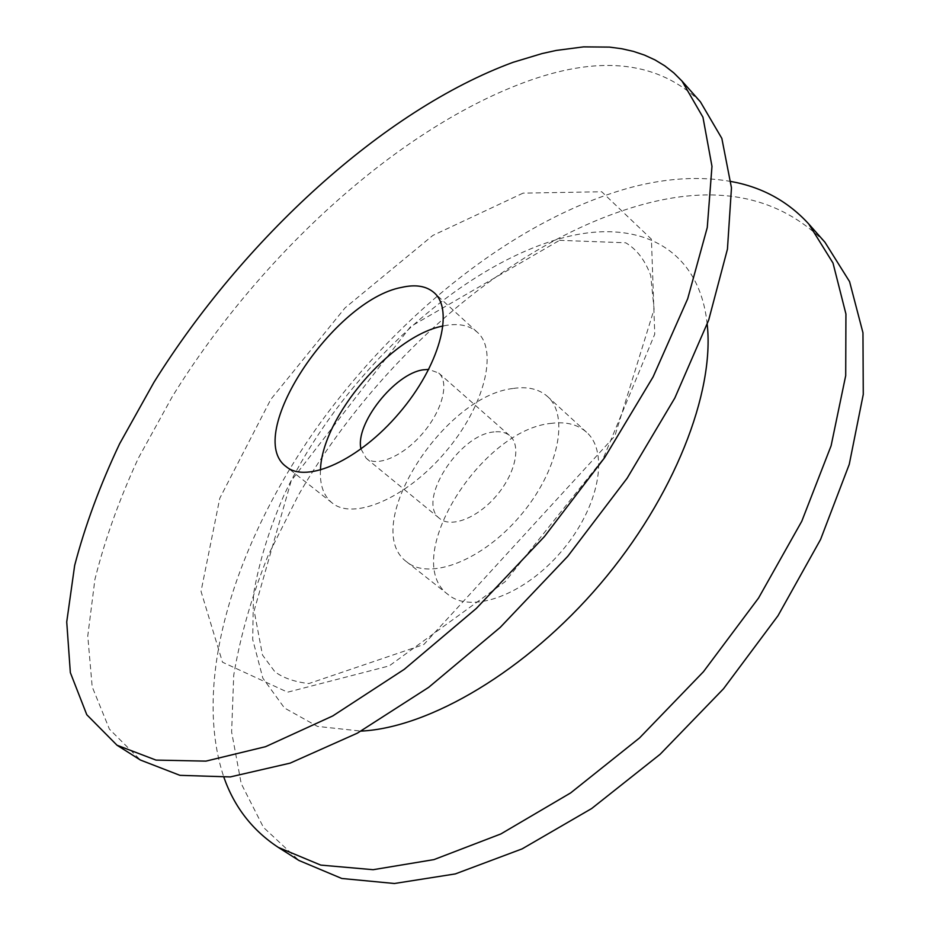 <?xml version="1.0" encoding="UTF-8"?>
<svg xmlns="http://www.w3.org/2000/svg" width="930" height="930" viewBox="0 0 930 930"><rect width="100%" height="100%" fill="white"/><g stroke="black" fill="none" stroke-linecap="round" stroke-linejoin="round"><path stroke-width="0.7" stroke-dasharray="4.65 3.49" d="M552.025 423.29C481.077 428.8 399.609 559.651 448.295 594.7C471.545 614.091 524.462 595.188 561.697 551.13C599.211 507.327 609.394 452.061 586.528 432.229C577.786 424.51 566.277 421.534 552.025 423.29M513.523 388.426C527.682 386.334 539.016 389.031 547.526 396.517C569.764 415.745 558.453 471.196 520.219 515.848C482.263 560.744 429.346 580.797 406.794 561.918C359.468 527.938 443.11 395.634 513.523 388.426M320.455 470.173C319.734 484.972 323.605 495.876 332.068 502.886C353.272 520.754 406.096 498.55 445.342 452.154C484.856 405.968 498.317 350.273 477.276 332.208C469.243 325.175 458.234 323.012 444.261 325.744L443.122 325.977M700.395 101.823C659.207 62.089 602.489 54.905 530.216 80.271C399.528 126.422 259.865 255.006 172.341 396.552L138.5 457.909C119.366 499.189 104.834 539.691 94.918 579.413L87.769 635.992L92.186 686.805L109.426 729.155L140.407 760.031M731.027 181.49C700.162 176.096 667.136 177.99 631.947 187.163C517.452 217.957 398.459 313.317 316.607 428.009C235.697 542.702 191.185 680.283 223.956 777.503M824.933 242.23C779.782 197.439 720.564 184.454 647.28 203.275C514.72 237.731 377.964 357.562 298.402 495.167L268.293 555.071C251.914 595.642 240.393 635.713 233.721 675.273L231.628 732.015L241.207 783.595L263.457 827.398L298.949 860.471M361.014 449.039L366.188 458.281C376.917 467.523 403.457 456.107 422.929 433.078C442.541 410.165 449.562 382.149 438.716 373.035L428.765 369.408M494.016 431.939C458.932 434.45 416.105 501.805 439.658 518.522C451.062 528.298 477.648 517.987 496.504 495.667C515.499 473.498 521.428 445.598 509.954 435.891C505.943 432.462 500.631 431.136 494.016 431.939M523.078 193.126L432.834 235.441L345.053 307.888L270.828 399.342L219.782 498.271L201.031 591.364L222.503 662.207L287.603 692.187L389.193 665.915L505.13 581.703L602.884 459.339L654.755 334.137L651.419 239.184L601.722 191.766L523.078 193.126M707.195 324.279C699.255 247.124 638.085 219.155 566.905 236.813C460.036 263.411 340.287 376.057 284.022 495.109C269.189 529.135 259.005 562.278 253.472 594.514L252.693 639.48L262.841 678.156L284.452 707.986L317.49 726.411L361.084 731.108M586.528 432.229L547.526 396.517M448.295 594.7L406.794 561.918M477.276 332.208L434.194 292.764M332.068 502.886L286.242 466.686M559.558 240.335L625.716 242.788C636.701 249.275 645.025 260.156 650.698 275.396L654.104 309.295L614.823 436.077L423.801 644.525L308.841 683.562C294.392 681.853 283.046 677.9 274.815 671.681L262.493 655.046L254.123 610.719L291.206 480.74L410.642 326.57L559.558 240.335M366.188 458.281L439.658 518.522M438.716 373.035L509.954 435.891"/><path stroke-width="1.4" d="M443.122 325.977C391.298 335.672 321.71 417.454 320.455 470.173M401.853 287.347C333.382 299.774 243.276 436.147 286.242 466.686C306.551 483.879 359.247 460.303 399.296 412.978C439.599 365.862 454.433 310.062 434.194 292.764C426.475 286.022 415.687 284.22 401.853 287.347M117.017 745.221L140.407 760.031L179.943 775.341L230.28 776.922L290.137 763.135L357.318 733.177L428.649 687.363L500.235 627.39L567.765 556.303L627.111 478.252L674.843 397.982L708.637 320.234L727.446 249.124L731.468 187.825L721.843 138.396L700.395 101.823L682.027 81.108L673.808 72.9L664.764 65.832L654.976 59.904L644.49 55.091L633.377 51.371L621.67 48.72L609.429 47.105L583.587 46.872L556.221 50.441L542.085 53.556L513.116 62.298C382.788 110.252 242.73 240.126 154.008 382.207L119.621 443.761C100.056 485.135 85.072 525.694 74.667 565.428L66.728 621.949L70.343 672.611L86.781 714.717L117.017 745.221L156.019 760.101L205.949 761.124L265.585 746.674L332.766 715.937L404.329 669.286L476.346 608.429L544.492 536.505L604.581 457.711L653.104 376.882L687.688 298.763L707.265 227.525L711.973 166.342L702.952 117.227L682.027 81.108M223.956 777.503C234.406 807.147 252.53 830.455 278.337 847.416L320.78 865.098L373.151 869.701L433.95 859.611L500.851 833.954L570.648 792.918L639.526 737.943L703.44 671.727L758.555 598.037L801.788 521.23L831.106 445.761L845.707 375.627L845.928 313.991L833.001 263.039L808.74 223.967C787.873 201.217 761.961 187.058 731.027 181.49M278.337 847.416L298.949 860.471L341.787 878.478L394.401 883.5L455.305 873.921L522.114 848.881L591.654 808.542L660.126 754.288L723.494 688.793L777.992 615.741L820.574 539.47L849.253 464.361L863.273 394.401L862.959 332.754L849.578 281.627L824.933 242.23L808.74 223.967M428.765 369.408L423.266 369.815C394.727 373.442 354.667 424.289 361.014 449.039M361.084 731.108C429.544 727.69 526.31 670.948 600.28 583.97C674.297 497.004 714.798 392.414 707.195 324.279"/></g></svg>
